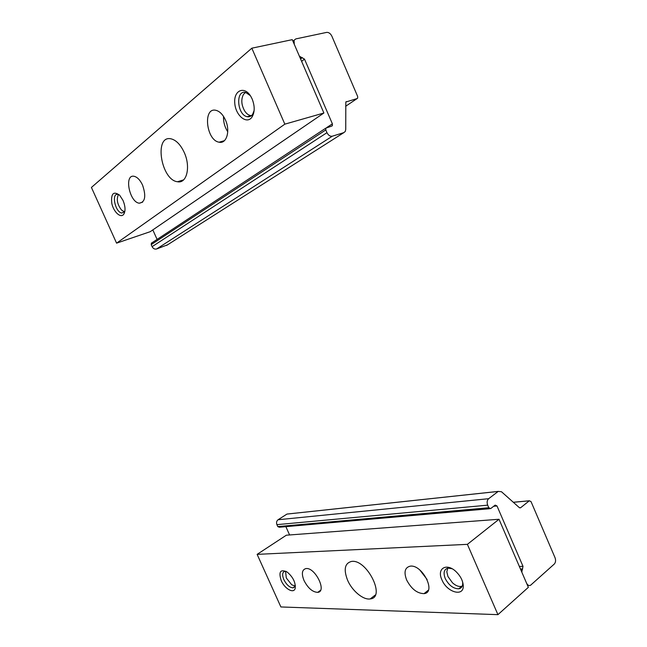 <?xml version="1.0" encoding="UTF-8"?>
<svg xmlns="http://www.w3.org/2000/svg" width="647" height="647" viewBox="0 0 647 647"><rect width="100%" height="100%" fill="white"/><g stroke="black" fill="none" stroke-linecap="round" stroke-linejoin="round"><path stroke-width="0.97" d="M289.144 513.847L286.953 514.082L278.081 519.743C276.576 520.948 276.188 522.582 276.908 524.644L277.781 526.593L279.383 527.232L489.65 508.704M523.011 566.351L521.781 572.085L526.529 583.101C527.604 585.252 528.947 585.98 530.548 585.276L554.277 564.055C555.692 562.437 555.943 560.318 555.029 557.698L531.041 501.635L529.351 500.77L520.56 507.79L519.339 507.636L501.49 491.744L498.23 491.405L488.655 498.7C487.054 500.26 486.73 502.42 487.684 505.161L488.8 507.741L490.636 508.615L495.181 505.105L497.001 505.97L523.011 566.351L519.339 566.424M285.869 526.658L289.589 534.956M285.553 571.285L286.314 578.014L291.74 584.799L295.234 585.996M460.607 587.266L461.392 587.452M447.764 568.179L446.818 571.819L447.95 576.517L452.52 582.866C456.135 586.02 459.37 587.096 462.241 586.109M499.015 519.266L286.354 535.198L257.126 554.366L280.879 606.951L497.931 614.65L528.356 587.33L499.015 519.266L467.393 544.345L257.126 554.366M347.617 580.302C352.154 590.889 363.282 600.198 370.23 598.92C386.316 597.682 366.647 558.547 351.394 561.459C344.73 563.302 343.468 569.586 347.617 580.302M441.917 579.809C446.98 592.636 464.457 597.343 463.22 585.163C462.759 580.537 460.502 576.162 456.45 572.053C446.867 562.292 436.385 568.276 441.917 579.809M281.243 580.65C284.729 588.916 293.94 594.051 295.202 588.26C295.695 582.462 293.018 577.059 287.179 572.053C280.369 568.883 278.396 571.746 281.243 580.65M406.648 579.995C411.355 588.956 417.153 593.501 424.052 593.631C436.725 592.523 422.095 563.877 410.044 566.198C404.836 567.605 403.704 572.207 406.648 579.995M304.025 580.529C307.996 588.18 312.558 592.118 317.709 592.361C327.317 591.73 314.952 566.837 305.885 568.584C301.963 569.716 301.34 573.695 304.025 580.529M467.393 544.345L497.931 614.65M419.79 569.975L427.125 579.494M286.047 571.35L284.963 571.301C282.327 572.077 281.955 574.851 283.839 579.623C286.597 584.937 289.702 587.678 293.164 587.864L295.356 585.503M452.043 568.729L448.104 568.123C444.02 569.223 443.066 572.692 445.241 578.531C448.824 585.325 453.337 588.746 458.78 588.794C461.497 588.252 462.807 586.279 462.702 582.874L462.565 581.742M345.741 129.489L345.239 131.503L343.84 132.627L332.34 136.185C330.156 136.549 328.369 135.377 326.961 132.675L325.781 129.934L325.764 128.179L331.814 126.06L332.404 125.591L332.388 123.844L304.494 59.103L299.407 56.232L294.256 44.263L294.086 40.268L295.8 38.909L326.622 32.399C328.757 32.245 330.496 33.498 331.854 36.151L357.645 96.435L357.67 98.134L357.12 98.562L345.822 102.024L345.741 129.489M167.597 244.792L156.59 248.982C154.706 249.427 153.21 248.65 152.102 246.661L151.196 244.631L151.778 242.86M157.092 239.422L152.821 229.903M249.2 116.161L249.799 116.589M245.561 92.44L243.547 94.292C240.935 99.185 241.282 104.701 244.59 110.831C246.636 113.969 248.933 115.57 251.489 115.619M118.571 194.545L118.288 194.884C116.314 199.551 117.398 204.606 121.547 210.065L124.499 211.86M221.573 142.186L221.298 141.564M292.266 39.653L323.888 113.007L284.834 124.159L251.829 48.193L292.266 39.653M284.834 124.159L116.581 243.159L150.201 231.691L323.888 113.007M184.201 152.401C180.545 144.637 176.146 140.108 171.002 138.822C153.727 134.883 161.006 180.117 177.504 181.742C186.757 183.902 190.946 166.877 184.201 152.401M123.027 200.441L119.646 195.224C113.451 190.849 110.831 193.566 111.794 203.384C113.581 211.981 120.722 218.565 123.731 214.27C125.647 210.979 125.413 206.369 123.027 200.441M252.168 99.023L250.882 96.516C244.509 85.541 233.648 90.216 234.756 102.962C235.419 115.554 246.952 125 252.087 116.921C254.861 112.036 254.886 106.068 252.168 99.023M142.558 185.099C140.116 179.971 137.277 177.027 134.05 176.283C123.812 174.148 129.481 202.43 139.307 203.198C145.203 202.188 146.287 196.154 142.558 185.099M225.455 120.002C222.94 114.576 219.786 111.349 215.993 110.33C202.608 106.868 206.158 140.439 219.107 142.194C226.563 144.16 230.542 130.929 225.455 120.002M116.581 243.159L91.421 187.444L251.829 48.193M223.522 116.403C223.336 121.984 224.744 127.103 227.744 131.77M250.332 95.651L245.714 92.472C235.306 89.577 237.045 115.085 247.211 116.695C249.427 117.131 251.246 116.314 252.678 114.26L254.125 110.54M119.291 194.868L117.924 194.391C111.033 193.008 115.303 212.58 121.935 213.033L124.879 211.197M498.19 491.437L286.953 514.082M488.655 498.7L278.081 519.743M487.684 505.161L276.908 524.644M488.8 507.741L277.781 526.593M497.001 505.97L493.661 506.277M522.663 568.98L520.455 569.02M522.129 569.449L520.657 569.473M529.295 500.81L513.338 502.298M520.625 507.741L519.614 507.83M166.643 245.399L343.84 132.627M156.59 248.982L332.34 136.185M152.102 246.661L326.961 132.675M151.196 244.631L325.781 129.934M326.686 127.596L332.388 123.844M301.623 61.36L304.494 59.103M300.58 58.95L302.311 57.591M300.459 58.659L301.607 57.753M345.652 106.27L357.12 98.562M345.902 101.911L346.396 101.579M498.23 491.405L286.985 514.066M528.356 585.276L527.467 585.276M529.351 500.77L513.306 502.266M520.56 507.79L519.687 507.863M320.532 590.307L317.709 592.361M428.387 590.121L424.052 593.631M295 586.57L293.164 587.864M295.283 585.834L295.202 588.26M461.812 586.271L458.78 588.794M462.702 582.874L463.22 585.163M375.325 594.997L370.23 598.92M151.244 243.28L325.764 128.179M331.571 126.133L332.404 125.591M292.937 41.214L294.086 40.268M224.412 140.682L219.107 142.194M142.639 202.147L139.307 203.198M251.198 115.619L247.211 116.695M252.678 114.26L252.087 116.921M124.467 211.917L123.731 214.27M183.635 179.858L177.504 181.742"/></g></svg>

